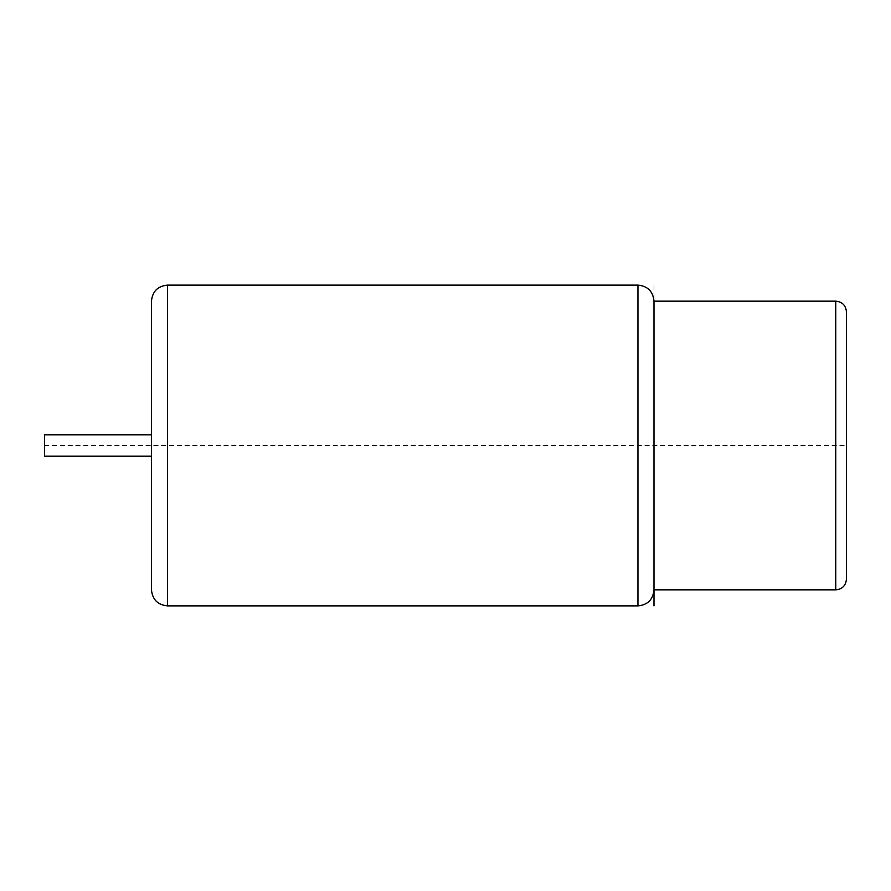 <?xml version="1.0" encoding="UTF-8"?>
<svg xmlns="http://www.w3.org/2000/svg" width="891" height="891" viewBox="0 0 891 891"><rect width="100%" height="100%" fill="white"/><g stroke="black" fill="none" stroke-linecap="round" stroke-linejoin="round"><path stroke-width="0.67" stroke-dasharray="4.46 3.34" d="M44.55 445.5L846.45 445.5L846.45 579.15M653.994 285.12L653.994 301.158M151.47 456.192L151.47 589.842M44.55 434.808L44.55 456.192M846.45 392.207L846.45 360.075M835.758 589.842L835.758 301.158M637.956 605.88L637.956 285.12M167.508 285.12L167.508 605.88M846.45 445.5L846.45 311.85"/><path stroke-width="1.34" d="M846.45 445.5L846.45 579.15C845.759 585.699 842.195 589.263 835.758 589.842L835.758 301.158C842.195 301.737 845.759 305.301 846.45 311.85L846.45 445.5M835.758 589.842L653.994 589.842C653.047 599.587 647.701 604.933 637.956 605.88L637.956 285.12C647.701 286.067 653.047 291.413 653.994 301.158L653.994 605.88M151.47 456.192L151.47 589.742L151.47 434.808L44.55 434.808L44.55 456.192L151.47 456.192M846.45 563.112L846.45 541.628L846.45 563.112M846.45 360.075L846.45 392.207M846.45 349.372L846.45 327.888L846.45 349.372M167.508 445.5L167.508 285.12C157.763 286.067 152.417 291.413 151.47 301.158L151.47 589.842C152.417 599.587 157.763 604.933 167.508 605.88L167.508 445.5M653.994 301.158L835.758 301.158M637.956 285.12L167.508 285.12M637.956 605.88L167.508 605.88M151.47 434.808L151.47 301.158"/></g></svg>
